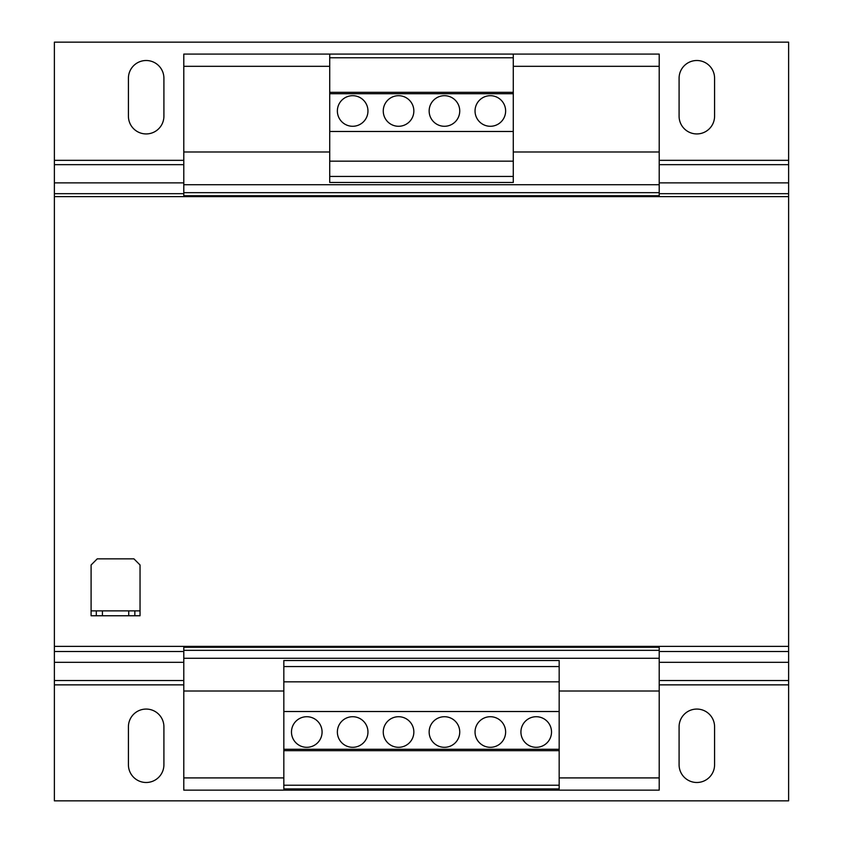 <?xml version="1.0" encoding="UTF-8"?>
<svg xmlns="http://www.w3.org/2000/svg" width="843" height="843" viewBox="0 0 843 843"><rect width="100%" height="100%" fill="white"/><g stroke="black" fill="none" stroke-linecap="round" stroke-linejoin="round"><path stroke-width="1.26" d="M696.834 782.494A17.745 17.745 0 0 0 714.579 764.749L714.579 726.814A17.745 17.745 0 0 0 696.834 709.068A17.745 17.745 0 0 0 679.089 726.814L679.089 764.749A17.745 17.745 0 0 0 696.834 782.494M146.166 782.494A17.745 17.745 0 0 0 163.911 764.749L163.911 726.814A17.745 17.745 0 0 0 146.166 709.068A17.745 17.745 0 0 0 128.421 726.814L128.421 764.749A17.745 17.745 0 0 0 146.166 782.494M146.166 133.932A17.745 17.745 0 0 0 163.911 116.186L163.911 78.251A17.745 17.745 0 0 0 146.166 60.506A17.745 17.745 0 0 0 128.421 78.251L128.421 116.186A17.745 17.745 0 0 0 146.166 133.932M696.834 133.932A17.745 17.745 0 0 0 714.579 116.186L714.579 78.251A17.745 17.745 0 0 0 696.834 60.506A17.745 17.745 0 0 0 679.089 78.251L679.089 116.186A17.745 17.745 0 0 0 696.834 133.932M444.44 716.719A15.3 15.3 0 0 0 429.15 732.019A15.3 15.3 0 0 0 444.44 747.309A15.3 15.3 0 0 0 459.741 732.019A15.3 15.3 0 0 0 444.44 716.719M490.331 716.719A15.3 15.3 0 0 0 475.041 732.019A15.3 15.3 0 0 0 490.331 747.309A15.3 15.3 0 0 0 505.631 732.019A15.3 15.3 0 0 0 490.331 716.719M536.222 716.719A15.3 15.3 0 0 0 520.921 732.019A15.3 15.3 0 0 0 536.222 747.309A15.3 15.3 0 0 0 551.522 732.019A15.3 15.3 0 0 0 536.222 716.719M398.56 716.719A15.3 15.3 0 0 0 383.259 732.019A15.3 15.3 0 0 0 398.56 747.309A15.3 15.3 0 0 0 413.85 732.019A15.3 15.3 0 0 0 398.56 716.719M352.669 716.719A15.3 15.3 0 0 0 337.369 732.019A15.3 15.3 0 0 0 352.669 747.309A15.3 15.3 0 0 0 367.959 732.019A15.3 15.3 0 0 0 352.669 716.719M306.778 716.719A15.3 15.3 0 0 0 291.478 732.019A15.3 15.3 0 0 0 306.778 747.309A15.3 15.3 0 0 0 322.079 732.019A15.3 15.3 0 0 0 306.778 716.719M490.331 126.281A15.3 15.3 0 0 0 505.631 110.981A15.3 15.3 0 0 0 490.331 95.691A15.3 15.3 0 0 0 475.041 110.981A15.3 15.3 0 0 0 490.331 126.281M444.44 126.281A15.3 15.3 0 0 0 459.741 110.981A15.3 15.3 0 0 0 444.44 95.691A15.3 15.3 0 0 0 429.15 110.981A15.3 15.3 0 0 0 444.44 126.281M352.669 126.281A15.3 15.3 0 0 0 367.959 110.981A15.3 15.3 0 0 0 352.669 95.691A15.3 15.3 0 0 0 337.369 110.981A15.3 15.3 0 0 0 352.669 126.281M398.56 126.281A15.3 15.3 0 0 0 413.85 110.981A15.3 15.3 0 0 0 398.56 95.691A15.3 15.3 0 0 0 383.259 110.981A15.3 15.3 0 0 0 398.56 126.281M559.172 788.922L283.828 788.922L283.828 660.533L559.172 660.533L559.172 788.922M128.726 615.759L128.726 610.869L102.414 610.869L102.414 615.759L96.302 615.759L96.302 610.869L91.097 610.869L91.097 564.979L97.219 558.856L133.932 558.856L140.043 564.979L140.043 610.869L134.848 610.869L134.848 615.759L102.414 615.759M128.726 610.869L134.848 610.869M96.302 610.869L102.414 610.869M91.097 610.869L91.097 615.759L96.302 615.759M140.043 610.869L140.043 615.759L134.848 615.759M183.795 684.864L54.384 684.864L54.384 800.85L788.616 800.85L788.616 646.36L54.384 646.36L54.384 196.64L788.616 196.64L788.616 193.679L659.205 193.679M788.616 646.36L788.616 196.64M329.718 151.982L183.795 151.982L183.795 184.712L659.205 184.712L659.205 151.982L513.282 151.982M283.828 691.018L183.795 691.018L183.795 646.36M659.205 196.64L659.205 195.724L183.795 195.724L183.795 196.64M183.795 647.276L659.205 647.276L659.205 646.36M183.795 184.712L183.795 195.724M659.205 184.712L659.205 192.668L183.795 192.668M659.205 192.668L659.205 195.724M659.205 647.276L659.205 650.332L183.795 650.332M659.205 650.332L659.205 658.288L183.795 658.288M659.205 658.288L659.205 691.018L559.172 691.018M283.828 777.91L183.795 777.91L183.795 691.018M183.795 777.91L183.795 790.144L659.205 790.144L659.205 777.91L559.172 777.91M659.205 777.91L659.205 691.018M659.205 151.982L659.205 54.078L513.282 54.078L513.282 182.467L329.718 182.467L329.718 54.078L183.795 54.078L183.795 66.323L329.718 66.323M659.205 66.323L513.282 66.323M183.795 151.982L183.795 66.323M183.795 193.679L54.384 193.679L54.384 196.64M54.384 646.36L54.384 684.864M183.795 164.659L54.384 164.659L54.384 42.15L788.616 42.15L788.616 193.679M54.384 193.679L54.384 164.659M559.172 750.681L283.828 750.681M559.172 749.279L283.828 749.279M559.172 785.223L283.828 785.223M559.172 666.55L283.828 666.55M559.172 681.839L283.828 681.839M559.172 711.524L283.828 711.524M329.718 92.319L513.282 92.319M329.718 93.721L513.282 93.721M329.718 57.777L513.282 57.777M329.718 54.078L513.282 54.078M329.718 176.45L513.282 176.45M329.718 161.161L513.282 161.161M329.718 131.476L513.282 131.476M788.616 651.523L659.205 651.523M183.795 651.523L54.384 651.523M788.616 680.543L659.205 680.543M183.795 680.543L54.384 680.543M788.616 662.335L659.205 662.335M183.795 662.335L54.384 662.335M788.616 684.864L659.205 684.864M788.616 182.868L659.205 182.868M183.795 182.868L54.384 182.868M788.616 164.659L659.205 164.659M788.616 160.339L659.205 160.339M183.795 160.339L54.384 160.339"/></g></svg>

